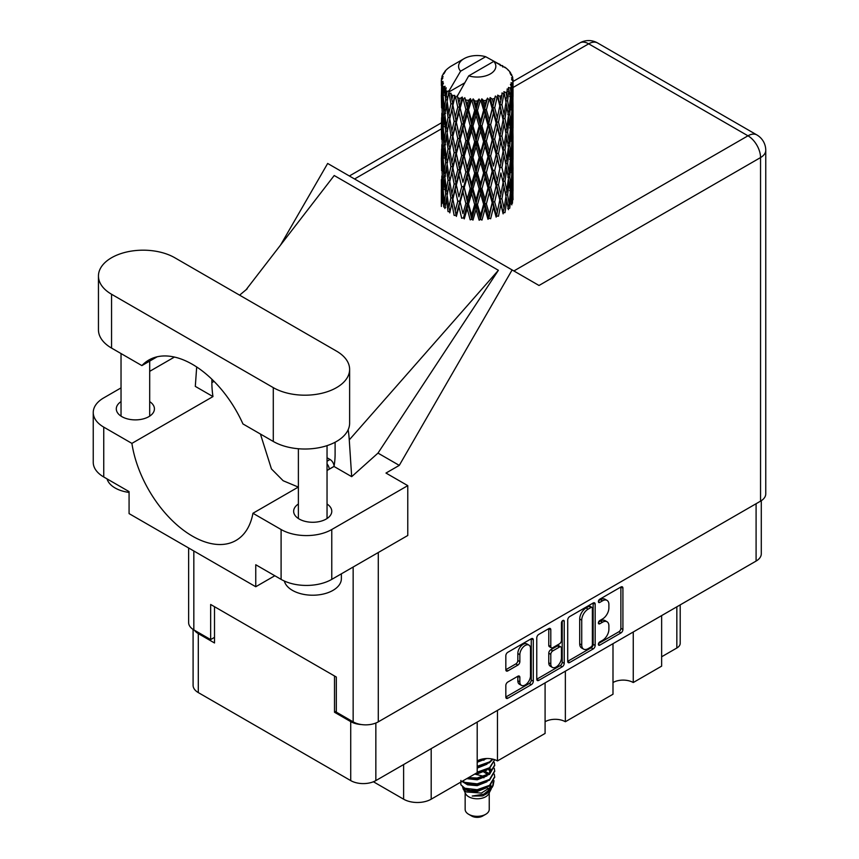 <?xml version="1.0" encoding="UTF-8"?>
<svg xmlns="http://www.w3.org/2000/svg" width="859" height="859" viewBox="0 0 859 859"><rect width="100%" height="100%" fill="white"/><g stroke="black" fill="none" stroke-linecap="round" stroke-linejoin="round"><path stroke-width="1.29" d="M528.951 645.109L526.921 643.939A7.527 4.349 120 0 0 523.152 644.304A7.527 4.349 120 0 0 517.837 653.527L519.856 654.698A7.527 4.349 120 0 1 525.182 645.474A7.527 4.349 120 0 1 528.951 645.109A7.527 4.349 120 0 1 530.508 648.556L530.508 675.775A7.527 4.349 120 0 1 527.222 683.345A7.527 4.349 120 0 1 521.424 685.364A7.527 4.349 120 0 1 519.856 681.917L519.856 677.386A2.813 1.621 120 0 0 519.276 676.097A2.813 1.621 120 0 0 517.87 676.237L507.83 682.035A2.813 1.621 120 0 0 505.833 685.482L505.833 697.079A2.813 1.621 120 0 0 506.413 698.367A2.813 1.621 120 0 0 507.83 698.227L531.302 684.677A2.813 1.621 120 0 0 533.289 681.23L533.289 639.88A2.813 1.621 120 0 0 532.709 638.591A2.813 1.621 120 0 0 531.302 638.731L507.83 652.282A2.813 1.621 120 0 0 505.833 655.728L505.833 669.741A2.813 1.621 120 0 0 506.413 671.029A2.813 1.621 120 0 0 507.83 670.89L517.87 665.091A2.813 1.621 120 0 0 519.856 661.645L519.856 654.698M562.838 620.52L564.223 621.325A1.965 1.138 120 0 0 563.815 620.423A1.965 1.138 120 0 0 562.838 620.52A1.965 1.138 120 0 0 561.442 622.936L561.442 640.395A2.813 1.621 120 0 1 559.456 643.842L552.788 647.686A2.813 1.621 120 0 1 551.381 647.826A2.813 1.621 120 0 1 550.802 646.537L550.802 629.776A2.813 1.621 120 0 0 550.211 628.487A2.813 1.621 120 0 0 548.804 628.627L548.772 645.367A2.813 1.621 120 0 0 549.352 646.655L551.381 647.826M567.713 620.005L567.713 661.355A2.813 1.621 120 0 0 568.293 662.643A2.813 1.621 120 0 0 569.7 662.504L593.172 648.953A2.813 1.621 120 0 0 595.158 645.506L595.158 604.156A2.813 1.621 120 0 0 594.578 602.868A2.813 1.621 120 0 0 593.172 603.007L569.7 616.558A2.813 1.621 120 0 0 567.713 620.005M761.289 500.69L761.289 553.808A17.771 10.265 180 0 1 756.092 561.067L375.845 780.595A17.771 10.265 180 0 1 350.719 780.595L198.3 692.59A17.771 10.265 180 0 1 193.092 685.332L193.092 629.411M602.524 640.342L599.786 641.92A1.965 1.138 120 0 0 598.498 643.649A1.965 1.138 120 0 0 598.809 645.227A1.965 1.138 120 0 0 599.786 645.13L620.928 632.933A2.813 1.621 120 0 0 622.915 629.486L622.915 588.136A2.813 1.621 120 0 0 622.335 586.847A2.813 1.621 120 0 0 620.928 586.987L599.786 599.185A1.965 1.138 120 0 0 598.498 600.924A1.965 1.138 120 0 0 598.809 602.503A1.965 1.138 120 0 0 599.786 602.406L602.524 600.828A9.009 5.197 120 0 1 607.023 600.377A9.009 5.197 120 0 1 608.891 604.5L608.891 607.947A9.009 5.197 120 0 1 602.524 618.974L599.786 620.552A1.965 1.138 120 0 0 598.498 622.292A1.965 1.138 120 0 0 598.809 623.87A1.965 1.138 120 0 0 599.786 623.774L602.524 622.195A9.009 5.197 120 0 1 607.023 621.744A9.009 5.197 120 0 1 608.891 625.867L608.891 629.314A9.009 5.197 120 0 1 602.524 640.342M562.237 666.809L538.765 680.371A2.813 1.621 120 0 1 537.358 680.511A2.813 1.621 120 0 1 536.768 679.222L560.208 665.639L562.237 666.809A2.813 1.621 120 0 0 564.223 663.373L564.223 621.325M538.765 680.371L536.768 679.222L536.768 637.872A2.813 1.621 120 0 1 538.765 634.425L548.804 628.627L550.802 629.776M497.458 710.382L497.458 760.934L545.089 733.436L545.089 682.884M633.255 631.977L633.255 682.529L661.634 666.144L661.634 615.592M565.362 671.18L565.362 721.732L612.993 694.233L612.993 643.681M336.32 711.198L334.505 712.251L350.719 721.614A17.771 10.265 0 0 0 361.585 724.566M334.505 712.251L334.505 675.969M194.37 630.173A17.771 10.265 0 0 0 198.3 633.609L214.514 642.972L214.514 606.701M680.199 604.876L680.199 643.327A11.468 6.614 180 0 1 676.838 648.008L661.634 656.781M431.186 748.64L431.186 799.192L477.196 772.638L477.196 722.075M373.418 781.765L403.612 799.192L403.612 764.564M612.993 682.529A14.335 8.279 180 0 1 633.255 682.529M545.089 721.732A14.335 8.279 180 0 1 565.362 721.732M477.196 760.934A14.335 8.279 180 0 1 497.458 760.934M431.186 799.192A19.489 11.253 180 0 1 403.612 799.192M607.023 621.744L605.004 620.574A9.009 5.197 120 0 0 600.495 621.025L602.524 622.195M598.551 622.141L600.495 621.025M607.023 600.377L605.004 599.206A9.009 5.197 120 0 0 600.495 599.657L602.524 600.828M598.551 600.785L600.495 599.657M598.551 643.509L618.899 631.762A2.813 1.621 120 0 0 620.885 628.316L620.885 587.008M567.713 661.312L591.142 647.783A2.813 1.621 120 0 0 593.139 644.336L593.139 603.029M590.981 646.999A1.965 1.138 120 0 0 592.377 644.594L592.377 608.29A1.965 1.138 120 0 0 591.969 607.388A1.965 1.138 120 0 0 590.981 607.485L588.104 609.149A9.009 5.197 120 0 0 581.736 620.177L581.736 644.991A9.009 5.197 120 0 0 583.594 649.114A9.009 5.197 120 0 0 588.104 648.663L590.981 646.999M591.969 607.388L589.94 606.218A1.965 1.138 120 0 0 588.963 606.314L590.981 607.485M583.594 649.114L581.575 647.944A9.009 5.197 120 0 1 579.707 643.821L579.707 619.006A9.009 5.197 120 0 1 586.074 607.979L588.963 606.314M562.205 621.068L562.205 662.203L564.223 663.373M550.802 663.943A7.527 4.349 120 0 0 552.358 667.389A7.527 4.349 120 0 0 558.157 665.371A7.527 4.349 120 0 0 561.442 657.801L561.442 648.201A2.813 1.621 120 0 0 560.863 646.924A2.813 1.621 120 0 0 559.456 647.052L552.788 650.907A2.813 1.621 120 0 0 550.802 654.354L550.802 663.943L548.772 662.772A7.527 4.349 120 0 0 550.329 666.219L552.358 667.389M560.863 646.924L558.833 645.753A2.813 1.621 120 0 0 557.427 645.893L559.456 647.052M548.772 662.772L548.772 653.184A2.813 1.621 120 0 1 550.759 649.737L557.427 645.893M560.208 665.639A2.813 1.621 120 0 0 562.205 662.203M521.424 685.364L519.394 684.194A7.527 4.349 120 0 1 517.837 680.747L517.837 676.258M505.833 669.698L515.84 663.921A2.813 1.621 120 0 0 517.837 660.474L517.837 653.527M505.833 697.036L529.273 683.506A2.813 1.621 120 0 0 531.259 680.06L531.259 638.752M174.785 257.743A44.711 25.813 0 0 0 111.552 257.743A44.711 25.813 0 0 0 98.452 275.997A44.711 25.813 0 0 0 111.552 294.25L273.291 387.634A44.711 25.813 0 0 0 322.018 393.229A44.711 25.813 0 0 0 349.624 369.381A44.711 25.813 0 0 0 336.524 351.127L174.785 257.743M341.377 573.823L341.377 578.665A28.669 16.546 180 0 1 332.981 590.369A28.669 16.546 180 0 1 303.667 594.374A28.669 16.546 180 0 1 284.34 581.028M129.075 492.422A28.669 16.546 180 0 1 107.064 478.892M298.384 504.008A19.059 11.006 0 0 0 293.649 511.266A19.059 11.006 0 0 0 305.417 521.434A19.059 11.006 0 0 0 326.195 519.051A19.059 11.006 0 0 0 331.778 511.266A19.059 11.006 0 0 0 327.043 504.008M121.033 401.615A19.059 11.006 0 0 0 116.298 408.873A19.059 11.006 0 0 0 128.066 419.042A19.059 11.006 0 0 0 148.843 416.658A19.059 11.006 0 0 0 154.427 408.873A19.059 11.006 0 0 0 149.691 401.615M98.452 275.997L98.452 329.824A44.711 25.813 0 0 0 111.552 348.078L141.896 365.601A87.135 50.305 -120 0 1 148.854 360.028A87.135 50.305 -120 0 1 242.947 423.938L273.291 441.462A44.711 25.813 0 0 0 322.018 447.056A44.711 25.813 0 0 0 349.624 423.208L349.624 369.381M281.097 529.52A35.831 20.691 0 0 0 331.767 529.52L407.767 485.636L407.767 535.49L331.767 579.374A35.831 20.691 180 0 1 281.097 579.374L281.097 529.52L252.943 513.263L298.384 487.032M274.816 575.745L255.757 586.74L255.757 564.75L281.097 579.374M121.033 387.892L103.746 397.878A35.831 20.691 0 0 0 93.244 412.503A35.831 20.691 0 0 0 103.746 427.127L103.746 476.981L129.075 491.606L129.075 513.607L255.757 586.74M103.746 476.981A35.831 20.691 180 0 1 93.244 462.357L93.244 412.503M760.548 501.151L760.548 157.573A17.771 10.265 180 0 0 765.756 150.314L765.756 493.893A17.771 10.265 180 0 1 760.548 501.151L378.282 721.85A17.771 10.265 180 0 1 353.146 721.85L336.32 712.132L336.32 677.032L210.659 604.478L210.659 639.579L193.833 629.872A17.771 10.265 180 0 1 188.636 622.614L188.636 547.988M407.767 485.636L385.981 473.062L399.274 465.385L512.114 269.941L538.808 285.36M280.56 245.04L327.666 163.457L512.114 269.941M174.431 357.065L149.691 371.346M196.69 366.976L195.304 386.378L212.968 396.579L131.899 443.384L103.746 427.127M399.274 465.385L377.992 453.101L351.675 476.659L334.011 466.458L327.043 470.485M245.846 290.041L334.215 175.515L498.392 270.295L349.269 439.894L351.675 476.659M377.992 453.101L498.392 270.295M210.659 639.579L214.514 637.357M131.899 443.384A87.135 50.305 -120 0 0 174.302 522.53A87.135 50.305 -120 0 0 235.989 540.451A87.135 50.305 -120 0 0 252.943 513.263M260.427 434.042L271.444 468.928L283.159 480.739L298.298 487.085M335.107 442.245L335.107 453.745A87.135 50.305 60 0 1 334.011 466.458M349.269 439.894A107.493 62.063 -120 0 0 348.163 429.758M212.968 396.579A87.135 50.305 60 0 1 211.872 382.599L211.872 379.216M157.154 356.796L141.896 365.601M329.233 469.218L329.233 469.154A5.734 3.307 -120 0 0 327.043 463.903M334.076 466.104A5.734 3.307 -120 0 0 330.039 459.49L327.043 457.761M465.148 792.868L465.148 809.382A12.037 6.947 0 0 0 468.681 814.3L471.72 816.05A7.742 4.467 0 0 0 482.661 816.05L485.7 814.3A12.037 6.947 0 0 0 489.233 809.382L489.233 792.868M471.72 816.05L468.681 814.3A12.037 6.947 0 0 0 485.7 814.3M462.679 787.445L465.685 793.866A12.037 6.947 0 0 0 468.681 796.744A12.037 6.947 0 0 0 488.707 793.866L491.348 788.648M488.825 790.033A12.037 6.947 0 0 0 486.849 787.682M463.119 789.034L466.523 791.977L481.427 793.072L493.12 785.534L492.164 787.349L483.928 794.167L472.203 796.046L482.618 795.939L490.833 789.851M493.216 782.238L492.755 785.985M493.12 785.534L494.011 780.691M464.826 788.229A17.481 10.093 0 0 0 470.496 790.42L465.17 788.991L460.832 784.718L464.826 788.229L477.196 789.722L489.555 785.309L494.677 776.708L494.269 774.142M460.907 780.423L460.832 784.718M470.496 790.42L477.196 790.452L489.555 786.039L494.666 777.073M461.959 781.432L464.826 783.107L477.196 784.6L489.555 780.187L494.666 771.221M462.507 781.11L464.826 782.377L477.196 783.87L489.555 779.457L494.677 770.856L494.269 768.29M467.586 778.179L477.196 778.748L489.555 774.335L494.666 765.369M468.488 777.653L477.196 778.018L489.555 773.605L494.677 765.004L494.269 762.438M476.638 772.95L489.555 768.483L494.677 759.678L489.555 767.753L477.196 772.166M477.196 767.055L489.555 762.631L492.991 759.184M477.196 766.314L489.555 761.901L492.54 759.077M477.196 761.203L486.666 758.518M478.366 760.322L484.744 758.647M489.168 773.68L486.989 772.381M451.855 99.558L450.943 94.415A35.831 20.691 0 0 0 451.855 94.962A35.831 20.691 0 0 0 452.8 95.489L451.855 99.558L452.865 103.864L451.855 109.329L454.132 121.334L451.855 130.912L449.762 118.81L454.937 96.552L454.787 95.403L452.8 95.489M449.762 118.81L451.855 109.329M451.855 162.265L449.762 150.175L452.865 135.217L451.855 140.704L454.132 152.698L451.855 162.265L452.865 166.582L451.855 172.068L454.132 184.051L451.855 193.64L449.762 181.528L455.227 158.099L457.761 169.921L455.227 179.671L452.865 167.73M449.762 150.175L451.855 140.704M449.762 181.528L451.855 172.068M451.855 203.422L449.762 212.892L452.865 197.957L451.855 203.422L454.132 215.416L456.108 215.276L452.865 199.095L455.227 189.463L457.761 201.285L455.227 211.024M441.483 78.609A35.831 20.691 0 0 1 441.558 78.18L443.104 76.505L441.956 76.569A35.831 20.691 0 0 1 442.535 75.087L444.382 73.198L443.351 73.53A35.831 20.691 0 0 1 443.609 73.133L445.327 71.694L444.694 71.63A35.831 20.691 0 0 1 445.885 70.277L447.346 68.892A35.831 20.691 0 0 1 447.764 68.537L449.461 67.238A35.831 20.691 0 0 1 451.2 66.1L464.021 58.691A18.63 10.759 0 0 0 460.607 71.19L449.128 90.721L447.045 91.516L446.347 95.456L445.703 90.206L446.197 87.779L444.457 88.756L445.66 99.644L444.307 108.814L443.201 96.369L444.157 88.359L445.102 86.319L443.18 86.834L442.782 90.7L442.439 85.374L443.459 83.065L441.859 83.785L442.417 94.812L441.805 103.832L441.741 83.366L443.029 81.487L441.44 81.745L441.376 85.578L441.365 80.231L442.847 78.094L441.483 78.609L441.462 80.091M441.365 80.231A35.831 20.691 0 0 0 441.365 80.338A35.831 20.691 0 0 0 441.44 81.745M442.439 85.374A35.831 20.691 0 0 0 443.18 86.834M445.703 90.206A35.831 20.691 0 0 0 447.045 91.516M500.271 65.617L500.174 64.468A35.831 20.691 0 0 0 498.145 63.555L485.668 56.715A18.63 10.759 0 0 0 464.021 58.691M512.952 194.188L513.006 172.466M510.761 203.916L512.436 203.293L512.866 190.741L513.016 199.739M512.587 189.839L512.866 190.741M502.88 66.347L502.794 65.864A35.831 20.691 0 0 0 502.257 65.563L501.506 65.585M512.952 162.834L513.006 141.101M513.016 168.375L512.866 180.959L512.436 171.929L512.866 159.387L513.016 168.375M512.705 186.661L512.157 199.191L511.352 190.15L512.157 177.63L512.705 186.661M509.119 204.066L507.594 194.853L509.119 182.505L510.396 191.675L509.119 204.066L507.841 208.597L509.731 208.243L510.901 195.809L511.824 204.882M510.246 193.35L510.901 195.809M511.492 201.35L512.157 199.191M511.352 190.15L509.559 190.634M511.663 175.912L512.157 177.63M512.469 182.226L512.866 180.959M512.436 171.929L510.761 172.541M512.587 158.486L512.866 159.387M508.27 70.395L508.217 69.998A35.831 20.691 0 0 0 507.841 69.622L506.295 68.269A35.831 20.691 0 0 0 506.252 68.237A35.831 20.691 0 0 0 504.673 67.066L504.136 67.056M502.794 65.864L502.687 67.013M464.494 82.99L448.913 91.977L449.128 90.721M448.656 92.847A35.831 20.691 0 0 0 449.107 93.191L450.878 103.864L448.881 113.281L447.088 101.04L448.913 91.977M450.943 94.415L451.093 93.277L449.107 93.191M454.937 96.552A35.831 20.691 0 0 0 455.528 96.82L457.761 107.203L455.227 116.942L452.865 105.013M506.252 68.237L493.785 61.397L468.713 75.871L457.02 96.659L455.528 96.82M512.952 131.481L513.006 109.748M513.016 137.032L512.866 149.584L512.436 140.586L512.866 128.023L513.016 137.032M512.705 155.296L512.157 167.838L511.352 158.775L512.157 146.266L512.705 155.296M511.824 173.518L510.901 186.016L509.731 176.879L510.901 164.456L511.824 173.518M455.828 213.87L456.354 216.414L458.953 206.6L461.68 218.229L463.527 217.81L464.257 218.873L467.199 208.662L470.206 219.872L471.806 219.195L472.976 220.119L476.069 209.478L479.161 220.237L480.428 219.356L481.963 220.087L485.013 208.984L487.998 219.303L488.846 218.261L490.639 218.755L493.463 207.234L496.148 217.134L496.523 216.006L498.478 216.221L500.883 204.313L503.116 213.859L502.998 212.71L504.974 212.645L506.821 200.426L508.453 209.693M508.217 69.998L509.527 71.426A35.831 20.691 0 0 1 510.579 72.822L509.806 72.865L511.492 74.357A35.831 20.691 0 0 1 511.706 74.776L510.579 74.4L512.351 76.354A35.831 20.691 0 0 1 512.759 77.858L511.502 77.75L512.995 79.468A35.831 20.691 0 0 1 513.016 79.908L511.588 79.35L512.963 81.53L512.866 86.877L512.716 83.044L511.03 82.711L512.243 84.644L512.705 92.568L512.157 105.109L511.352 96.058L512.071 85.062L510.429 84.279L511.33 86.63L510.901 91.934L510.439 88.058L508.442 87.468L510.396 97.582L509.119 109.984L507.594 100.771L508.947 89.927L507.186 88.885L506.821 96.552L506.069 92.589L503.889 91.688L504.534 94.877L503.889 91.688M468.713 75.871A18.63 10.759 0 0 0 490.371 73.906A18.63 10.759 0 0 0 493.785 61.397M457.836 97.743A35.831 20.691 0 0 0 460.102 98.517L458.953 102.736L457.235 95.403M462.614 99.236A35.831 20.691 0 0 0 463.302 99.408L465.857 109.447L462.958 119.584L460.177 108.03L462.614 99.236L462.271 97.056L460.102 98.517M465.943 99.977A35.831 20.691 0 0 0 468.466 100.406L467.199 104.798L464.816 97.701L463.302 99.408M471.215 100.739A35.831 20.691 0 0 0 471.956 100.804L474.662 110.457L471.591 121.033L468.552 109.898L471.215 100.739L470.442 98.645L468.466 100.406M474.748 100.975A35.831 20.691 0 0 0 477.379 101.029L476.069 105.603L474.748 100.975L473.18 98.892L471.956 100.804M480.192 100.954A35.831 20.691 0 0 0 480.933 100.911L483.628 110.167L480.568 121.194L477.475 110.51L480.192 100.954L479.043 99L477.379 101.029M483.714 100.675A35.831 20.691 0 0 0 486.291 100.342L485.013 105.12L483.714 100.675L481.802 98.849L480.933 100.911M488.975 99.869A35.831 20.691 0 0 0 489.684 99.73L492.196 108.61L489.329 120.056L486.377 109.812L488.975 99.869L487.525 98.109L486.291 100.342M492.271 99.107A35.831 20.691 0 0 0 494.623 98.409L493.463 103.359L492.271 99.107L490.135 97.572L489.684 99.73M497.017 97.572A35.831 20.691 0 0 0 497.64 97.325L499.809 105.861L497.329 117.704L494.698 107.869L497.017 97.572L495.364 96.025L494.623 98.409M499.884 96.348A35.831 20.691 0 0 0 501.86 95.338L500.883 100.449L499.884 96.348L497.662 95.134L497.64 97.325M503.814 94.179A35.831 20.691 0 0 0 504.319 93.856L506.015 102.114L504.072 114.279L501.924 104.787L503.814 94.179L502.053 92.89L501.86 95.338M506.069 92.589A35.831 20.691 0 0 0 507.551 91.333M510.439 88.058A35.831 20.691 0 0 0 511.33 86.63M512.716 83.044A35.831 20.691 0 0 0 512.963 81.53M505.962 196.561L506.821 200.426M507.594 194.853L505.64 195.068L506.821 190.634L504.974 181.27L506.821 169.073L508.453 178.318L506.821 190.634M508.335 179.327L509.119 182.505M510.042 188.916L510.901 186.016M509.731 176.879L507.841 177.233L509.119 172.723L507.594 163.489L509.119 151.141L510.396 160.311L509.119 172.723M510.246 161.986L510.901 164.456M511.492 169.996L512.157 167.838M511.352 158.775L509.559 159.269M511.663 144.559L512.157 146.266M512.469 150.862L512.866 149.584M512.436 140.586L510.761 141.198M512.587 127.111L512.866 128.023M511.76 75.689L511.706 74.776M510.493 73.477L510.579 72.822M512.952 100.106L513.016 79.908M513.016 105.668L512.866 118.231L512.436 109.222L512.866 96.648L513.016 105.668M512.705 123.921L512.157 136.484L511.352 127.411L512.157 114.913L512.705 123.921M511.824 142.165L510.901 154.641L509.731 145.525L510.901 133.081L511.824 142.165M506.015 196.196L504.072 208.361L501.924 198.88L504.072 186.79L506.015 196.196M501.924 198.88L499.938 198.805L502.998 212.71L504.072 208.361M499.809 199.954L497.329 211.786L494.698 201.962L497.329 190.226L500.883 204.313M504.974 181.27L502.998 181.346L504.093 186.8L502.998 181.346L504.072 177.008L501.924 167.505L504.072 155.436L504.534 157.616L506.015 164.831L504.072 177.008M505.962 165.196L506.821 169.073M507.594 163.489L505.64 163.704L506.821 159.269L504.974 149.928L506.821 137.698L508.453 146.975L506.821 159.269M508.335 147.973L509.119 151.141M510.042 157.541L510.901 154.641M509.731 145.525L507.841 145.88L509.119 141.359L507.594 132.114L509.119 119.798L510.396 128.936L509.119 141.359M510.246 130.611L510.901 133.081M511.492 138.643L512.157 136.484M511.352 127.411L509.559 127.894M511.663 113.205L512.157 114.913M512.469 119.498L512.866 118.231M512.436 109.222L510.761 109.834M512.587 95.746L512.866 96.648M512.705 79.146L512.759 77.858M511.824 110.8L510.901 123.288L509.731 114.161L510.901 101.716L511.824 110.8M503.116 182.495L500.883 194.531L498.478 184.857L500.883 172.96L503.116 182.495L500.883 172.96M494.698 201.962L492.808 201.607L496.523 216.006L497.329 211.786M492.196 202.692L489.329 214.138L486.377 203.905L489.329 192.577L492.196 202.692L492.808 201.607L493.463 207.234M498.478 184.857L496.523 184.642L499.938 198.805L500.883 194.531M496.148 185.769L493.463 197.441L490.639 187.391L493.463 175.88L496.148 185.769L496.523 184.642L497.329 190.226M501.924 167.505L499.938 167.441L500.883 163.156L498.478 153.503L500.883 141.595L503.116 151.141L500.883 163.156M504.974 149.928L502.998 150.003L504.534 157.616M503.116 151.141L504.072 155.436M505.962 133.832L506.821 137.698M507.594 132.114L505.64 132.329L506.821 127.905L504.974 118.563L506.821 106.333L508.453 115.611L506.821 127.905M508.335 116.609L509.119 119.798M510.042 126.176L510.901 123.288M509.731 114.161L507.841 114.515L509.119 109.984M510.246 99.257L510.901 101.716M511.502 107.268L512.157 105.109M511.352 96.058L509.559 96.552M512.469 88.144L512.866 86.877M506.015 133.456L504.072 145.654L501.924 136.141L504.072 124.083L506.015 133.456M499.809 168.579L497.329 180.433L494.698 170.587L497.329 158.861L499.809 168.579L496.523 153.289L497.329 158.861M486.377 203.905L484.691 203.293L488.846 218.261L489.329 214.138M483.628 204.259L480.568 215.276L477.475 204.592L480.568 193.704L483.628 204.259L484.691 203.293L485.013 208.984M490.639 187.391L488.846 186.897L492.808 201.607L493.463 197.441M487.998 187.938L485.013 199.202L481.963 188.712L485.013 177.63L487.998 187.938L488.846 186.897L489.329 192.577M494.698 170.587L492.808 170.232L496.523 184.642L497.329 180.433M492.196 171.328L489.329 182.795L486.377 172.541L489.329 161.213L492.196 171.328L492.808 170.232L493.463 175.88M498.478 153.503L496.523 153.289L497.329 149.079L494.698 139.222L497.329 127.508L499.809 137.215L497.329 149.079M501.924 136.141L499.938 136.066L502.998 150.003L504.072 145.654M499.809 137.215L500.883 141.595M504.974 118.563L502.998 118.639L504.544 126.284M503.116 119.777L500.883 131.792L498.478 122.139L500.883 110.22L504.072 124.083M505.962 102.468L506.821 106.333M507.594 100.771L505.64 100.986L506.821 96.552M510.042 94.823L510.901 91.934M496.148 154.416L493.463 166.066L490.639 156.037L493.463 144.505L496.148 154.416L496.523 153.289L493.463 166.066M477.475 204.592L476.111 203.755L480.428 219.356L480.568 215.276M474.662 204.549L471.591 215.115L468.552 203.991L471.591 193.543L474.662 204.549L476.111 203.755L476.069 209.478M481.963 188.712L480.428 187.981L484.691 203.293L485.013 199.202M479.161 188.873L476.069 199.685L472.976 188.755L476.069 178.124L479.161 188.873L480.428 187.981L480.568 193.704M486.377 172.541L484.691 171.918L488.846 186.897L489.329 182.795M483.628 172.895L480.568 183.923L477.475 173.228L480.568 162.351L483.628 172.895L484.691 171.918L485.013 177.63M490.639 156.037L488.846 155.554L492.808 170.232L480.428 219.356M487.998 156.585L485.013 167.827L481.963 157.369L485.013 146.266L487.998 156.585L488.846 155.554L489.329 161.213M494.698 139.222L492.808 138.868L496.523 153.289L498.392 144.119M492.196 139.953L489.329 151.431L486.377 141.166L489.329 129.87L492.196 139.953L492.808 138.868L493.463 144.505M498.478 122.139L496.523 121.924L499.938 136.066L500.883 131.792M496.148 123.052L493.463 134.713L490.639 124.673L493.463 113.141L496.148 123.052L496.523 121.924L497.329 127.508M501.924 104.787L499.938 104.712L502.998 118.639L504.072 114.279M499.809 105.861L500.883 110.22M468.552 203.991L467.597 202.982L471.806 219.195L471.591 215.115M465.857 203.529L462.958 213.666L460.177 202.112L462.958 192.094L465.857 203.529L467.597 202.982L467.199 208.662M472.976 188.755L471.806 187.831L476.111 203.755L476.069 199.685M470.206 188.508L467.199 198.869L464.257 187.509L467.199 177.308L470.206 188.508L471.806 187.831L471.591 193.543M477.475 173.228L476.111 172.391L480.428 187.981L480.568 183.923M474.662 173.174L471.591 183.762L468.552 172.616L471.591 162.179L474.662 173.174L476.111 172.391L476.069 178.124M481.963 157.369L480.428 156.639L484.691 171.918L485.013 167.827M479.161 157.519L476.069 168.31L472.976 157.412L476.069 146.749L479.161 157.519L480.428 156.639L480.568 162.351M486.377 141.166L484.691 140.554L488.846 155.554L489.329 151.431M483.628 141.52L480.568 152.569L477.475 141.853L480.568 130.998L483.628 141.52L484.691 140.554L485.013 146.266M490.639 124.673L488.846 124.19L492.808 138.868L493.463 134.713M487.998 125.221L485.013 136.463L481.963 126.005L485.013 114.891L487.998 125.221L488.846 124.19L489.329 129.87M494.698 107.869L492.808 107.515L496.523 121.924L497.329 117.704M492.196 108.61L492.808 107.515L493.463 113.141M497.662 95.134L499.938 104.712L500.883 100.449M460.177 202.112L462.958 213.666M457.761 201.285L459.683 201.006L458.953 206.6M464.257 187.509L467.597 202.982L467.199 198.869M461.68 186.865L458.953 196.818L456.354 185.039L458.953 175.247L461.68 186.865L463.527 186.435L462.958 192.094M468.552 172.616L467.597 171.607L471.806 187.831L471.591 183.762M465.857 172.165L462.958 182.312L460.177 170.748L462.958 160.74L465.857 172.165L467.597 171.607L467.199 177.308M472.976 157.412L471.806 156.478L476.111 172.391L476.069 168.31M470.206 157.154L467.199 167.505L464.257 156.155L467.199 145.933L470.206 157.154L471.806 156.478L471.591 162.179M477.475 141.853L476.111 141.016L480.428 156.639L480.568 152.569M474.662 141.81L471.591 152.397L468.552 141.252L471.591 130.836L474.662 141.81L476.111 141.016L476.069 146.749M481.963 126.005L480.428 125.274L484.691 140.554L485.013 136.463M479.161 126.155L476.069 136.957L472.976 126.048L476.069 115.385L479.161 126.155L480.428 125.274L480.568 130.998M486.377 109.812L484.691 109.2L488.846 124.19L489.329 120.056M483.628 110.167L484.691 109.2L485.013 114.891M490.135 97.572L492.808 107.515L493.463 103.359M452.865 199.095L451.855 193.64M456.354 185.039L458.953 196.818M454.132 184.051L456.108 183.901L455.227 189.463M460.177 170.748L462.958 182.312M457.761 169.921L459.683 169.631L458.953 175.247M464.257 156.155L467.597 171.607L467.199 167.505M461.68 155.511L458.953 165.443L456.354 153.697L458.953 143.882L461.68 155.511L463.527 155.092L462.958 160.74M468.552 141.252L467.597 140.242L471.806 156.478L471.591 152.397M465.857 140.79L462.958 150.959L460.177 139.373L462.958 129.387L465.857 140.79L467.597 140.242L467.199 145.933M472.976 126.048L471.806 125.113L476.111 141.016L476.069 136.957M470.206 125.79L467.199 136.141L464.257 124.791L467.199 114.569L470.206 125.79L471.806 125.113L471.591 130.836M477.475 110.51L476.111 109.673L480.428 125.274L480.568 121.194M474.662 110.457L476.111 109.673L476.069 115.385M481.802 98.849L484.691 109.2L485.013 105.12M450.878 197.957L448.881 207.363L447.088 195.133L448.881 185.791L450.878 197.957L452.865 197.957L456.108 183.901L455.227 179.671M444.887 208.533L446.347 199.331L448.044 211.604L450.009 211.754L448.881 207.363M447.185 195.809L446.347 199.331M449.772 181.582L448.881 185.791M455.839 182.537L456.108 183.901L459.683 169.631L458.953 165.443M456.354 153.697L459.683 169.631L463.527 155.092L462.958 150.959M454.132 152.698L456.108 152.558L455.227 158.099M460.177 139.373L463.527 155.092L467.597 140.242L467.199 136.141M457.761 138.546L455.227 148.317L452.865 136.366L455.227 126.745L457.761 138.546L459.683 138.267L458.953 143.882M464.257 124.791L467.597 140.242L471.806 125.113L471.591 121.033M461.68 124.147L458.953 134.09L456.354 122.332L458.953 112.508L461.68 124.147L463.527 123.728L462.958 129.387M468.552 109.898L467.597 108.889L471.806 125.113L476.111 109.673L476.069 105.603M465.857 109.447L467.597 108.889L467.199 114.569M473.18 98.892L476.111 109.673L479.043 99M450.878 166.582L448.881 176.009L447.088 163.758L448.881 154.427L450.878 166.582L452.865 166.582L456.108 152.558L455.227 148.317M448.044 180.24L446.347 189.538L444.887 177.169L446.347 167.977L448.044 180.24L450.009 180.39L448.881 176.009M445.66 193.737L444.307 202.896L443.201 190.451L444.307 181.324L445.66 193.737L447.582 194.016L446.347 189.538M442.052 203.615L442.782 194.574L443.77 207.04L445.628 207.47M443.362 192.48L442.782 194.574M445.252 206.117L444.307 202.896M445.037 178.5L444.307 181.324M447.185 164.445L446.347 167.977M449.772 150.228L448.881 154.427M455.839 151.173L456.108 152.558L459.683 138.267L458.953 134.09M452.865 136.366L451.855 130.912M456.354 122.332L459.683 138.267L463.527 123.728L462.958 119.584M454.132 121.334L456.108 121.194L455.227 126.745M460.177 108.03L463.527 123.728L467.597 108.889L467.199 104.798M457.761 107.203L459.683 106.913L458.953 112.508M464.816 97.701L467.597 108.889L470.442 98.645M450.878 135.217L448.881 144.645L447.088 132.393L448.881 123.084L450.878 135.217L452.865 135.217L456.108 121.194L455.227 116.942M448.044 148.897L446.347 158.163L444.887 145.815L446.347 136.602L448.044 148.897L450.009 149.037L448.881 144.645M445.66 162.362L444.307 171.542L443.201 159.087L444.307 149.971L445.66 162.362L447.582 162.652L446.347 158.163M443.77 175.676L442.782 184.782L442.052 172.251L442.782 163.21L443.77 175.676L445.628 176.106M442.417 188.894L441.805 197.914L441.805 176.353L442.417 188.894L444.157 189.452M441.365 206.45L441.376 189.452L442.149 202.241M442.342 199.653L441.805 197.914M442.192 175.032L441.805 176.353M443.555 187.326L442.782 184.782M443.362 161.116L442.782 163.21M445.252 174.753L444.307 171.542M445.037 147.147L444.307 149.971M447.185 133.07L446.347 136.602M449.772 118.864L448.881 123.084M455.828 119.788L456.108 121.194L459.683 106.913L458.953 102.736M457.267 95.542L459.683 106.913L462.271 97.056M448.044 117.533L446.347 126.81L444.887 114.451L446.347 105.238L448.044 117.533L450.009 117.672L448.881 113.281M445.66 130.998L444.307 140.189L443.201 127.723L444.307 118.617L445.66 130.998L447.582 131.277L446.347 126.81M443.77 144.333L442.782 153.407L442.052 140.897L442.782 131.846L443.77 144.333L445.628 144.752M442.417 157.53L441.805 166.56L441.805 144.988L442.417 157.53L444.157 158.077M441.612 170.651L441.376 158.099L442.149 170.866M441.386 179.681L441.429 189.291M441.612 180.411L441.376 179.66M442.342 168.3L441.805 166.56M442.192 143.668L441.805 144.988M443.555 155.951L442.782 153.407M443.362 129.752L442.782 131.846M445.252 143.41L444.307 140.189M445.037 115.793L444.307 118.617M447.185 101.716L446.347 105.238M450.878 103.864L452.865 103.864L454.787 95.403M443.77 112.969L442.782 122.053L442.052 109.533L442.782 100.482L443.77 112.969L445.628 113.388M442.417 126.155L441.805 135.207L441.805 113.635L442.417 126.155L444.157 126.713M441.612 139.298L441.376 126.724L442.149 139.523M441.612 149.037L441.429 157.938M442.342 136.946L441.805 135.207M442.192 112.314L441.805 113.635M443.555 124.587L442.782 122.053M443.362 98.388L442.782 100.482M445.252 112.035L444.307 108.814M485.668 56.715L460.607 71.19M445.66 99.644L447.582 99.934L446.347 95.456M441.612 107.933L441.376 95.36L442.149 108.159M441.612 117.683L441.429 126.563M442.342 105.571L441.805 103.832M442.417 94.812L444.157 95.36M443.555 93.244L442.782 90.7M441.612 86.33L441.429 95.199M441.956 76.569L442.031 77.664M443.351 73.53L443.298 74.303M482.618 795.939L486.817 793.598L489.555 790.656M490.435 788.82L490.8 785.051M490.757 785.845L490.65 785.169M483.939 777.803L483.241 777.47M464.655 783.032L467.575 784.815L477.196 785.652L486.989 781.754M489.813 771.221L488.374 769.267M474.544 774.163L477.196 773.948L486.989 770.051M477.196 762.255L486.774 758.518M489.125 789.818L490.8 785.115M484.132 776.429L475.038 774.142M490.167 770.491L489.168 768.751M482.479 759.431L484.046 758.722M464.397 788.616L467.575 790.667L477.196 791.504L486.989 787.606M487.923 774.657L483.241 771.618M466.802 778.63L477.196 779.8L486.989 775.902M488.857 774.088L490.8 769.02M483.939 760.247L483.241 759.925M477.196 768.107L486.989 764.199M488.148 773.411L484.927 771.006M487.525 98.109L456.108 215.276M495.364 96.025L484.691 140.554L463.527 217.81M498.381 112.776L488.846 155.554L471.806 219.195M498.381 175.515L488.846 218.261M498.381 206.901L496.523 216.006M756.092 561.067L756.092 503.718M375.845 723.02L375.845 780.595M350.719 780.595L350.719 721.614M198.3 633.609L198.3 692.59M676.838 648.008L676.838 606.819M598.401 622.968L599.786 623.774M598.401 601.601L599.786 602.406M620.928 586.987L622.915 588.136M620.885 628.316L622.915 629.486M618.899 631.762L620.928 632.933M598.401 644.325L599.786 645.13M593.172 603.007L595.158 604.156M593.139 644.336L595.158 645.506M591.142 647.783L593.172 648.953M567.713 661.355L569.7 662.504M586.074 607.979L588.104 609.149M579.707 619.006L581.736 620.177M579.707 643.821L581.736 644.991M548.772 645.367L550.802 646.537M550.759 649.737L552.788 650.907M548.772 653.184L550.802 654.354M517.87 676.237L519.856 677.386M517.837 680.747L519.856 681.917M517.837 660.474L519.856 661.645M515.84 663.921L517.87 665.091M505.833 669.741L507.83 670.89M531.302 638.731L533.289 639.88M531.259 680.06L533.289 681.23M529.273 683.506L531.302 684.677M505.833 697.079L507.83 698.227M378.282 552.52L378.282 721.85M513.875 270.961L747.974 135.808A17.771 10.265 60 0 1 760.548 157.573L539.012 285.478M765.756 150.314A17.771 17.771 0 0 0 756.865 134.927A17.771 10.265 120 0 0 747.974 135.808L588.673 43.83L513.016 87.5M441.365 128.871L354.563 178.983M353.146 721.85L353.146 567.026M193.833 550.995L193.833 629.872M214.041 381.353L211.872 382.599M331.767 529.52L331.767 579.374M579.782 42.95A17.771 10.265 60 0 1 588.673 43.83A17.771 10.265 120 0 1 597.553 42.95A17.771 17.771 0 0 0 579.782 42.95L513.016 81.498M273.291 441.462L273.291 387.634M111.552 348.078L111.552 294.25M327.043 461.219L330.039 459.49M329.233 469.154L334.033 466.373M121.033 353.554L121.033 416.132M298.384 448.752L298.384 518.525M247.209 288.807L239.607 295.163M441.376 122.858L349.366 175.988M756.865 134.927L597.553 42.95M327.043 445.638L327.043 518.525M149.691 361.102L149.691 416.132M494.677 777.438L494.677 776.708M494.677 771.586L494.677 770.856M494.677 765.734L494.677 765.004M513.016 190.762L513.016 177.04M513.016 159.409L513.016 145.665M513.016 128.045L513.016 114.322M513.016 96.67L513.016 82.958M504.534 188.959L504.093 186.8"/></g></svg>
